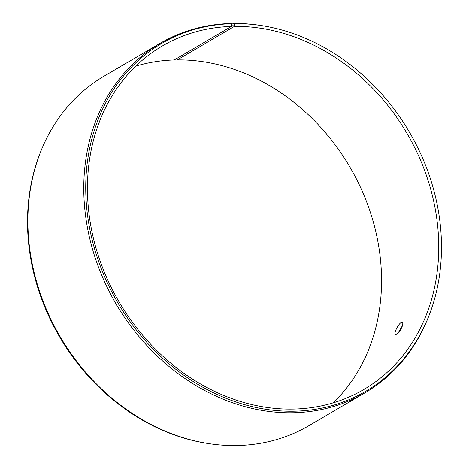 <?xml version="1.0" encoding="UTF-8"?>
<svg xmlns="http://www.w3.org/2000/svg" width="469" height="469" viewBox="0 0 469 469"><rect width="100%" height="100%" fill="white"/><g stroke="black" fill="none" stroke-linecap="round" stroke-linejoin="round"><path stroke-width="0.7" d="M231.657 24.417L233.304 23.45L234.6 23.632L234.447 26.37L177.253 59.903L176.502 58.631M177.253 59.903A199.12 166.812 -120.4 0 1 361.107 188.679A199.12 166.812 -120.4 0 1 333.207 402.853M135.793 66.152A199.12 166.812 -120.4 0 1 174.234 59.962L231.422 26.434L231.768 25.074L234.805 25.009M234.6 23.632A201.658 168.934 -120.4 0 1 260.359 25.408A201.658 168.934 -120.4 0 1 429.592 314.048L429.17 315.162A202.555 169.684 -120.4 0 1 364.9 392.852L309.001 425.623A202.555 169.684 -120.4 0 1 209.819 443.774L208.641 443.598A201.658 168.934 -120.4 0 1 39.408 154.958L39.83 153.844A202.555 169.684 -120.4 0 1 104.1 76.154L159.999 43.383A202.555 169.684 -120.4 0 1 230.232 23.514L231.539 23.696L231.768 25.074M209.819 443.774A202.555 169.684 -120.4 0 1 39.83 153.844M429.592 314.048A201.658 168.934 -120.4 0 1 126.671 316.757A201.658 168.934 -120.4 0 1 231.539 23.696M233.304 23.45A202.555 169.684 -120.4 0 1 259.181 25.232L260.359 25.408M364.9 392.852A202.555 169.684 -120.4 0 1 116.066 303.941A202.555 169.684 -120.4 0 1 159.999 43.383M234.447 26.37A199.12 166.812 -120.4 0 1 425.729 173.518A199.12 166.812 -120.4 0 1 363.809 389.51A199.12 166.812 -120.4 0 1 119.196 302.106A199.12 166.812 -120.4 0 1 162.38 45.962A199.12 166.812 -120.4 0 1 231.422 26.434M396.668 334.262L395.414 334.485C393.028 333.611 399.993 320.796 402.232 322.566C404.413 323.358 399.84 332.709 396.668 334.262M402.531 325.41L398.193 332.996"/></g></svg>
